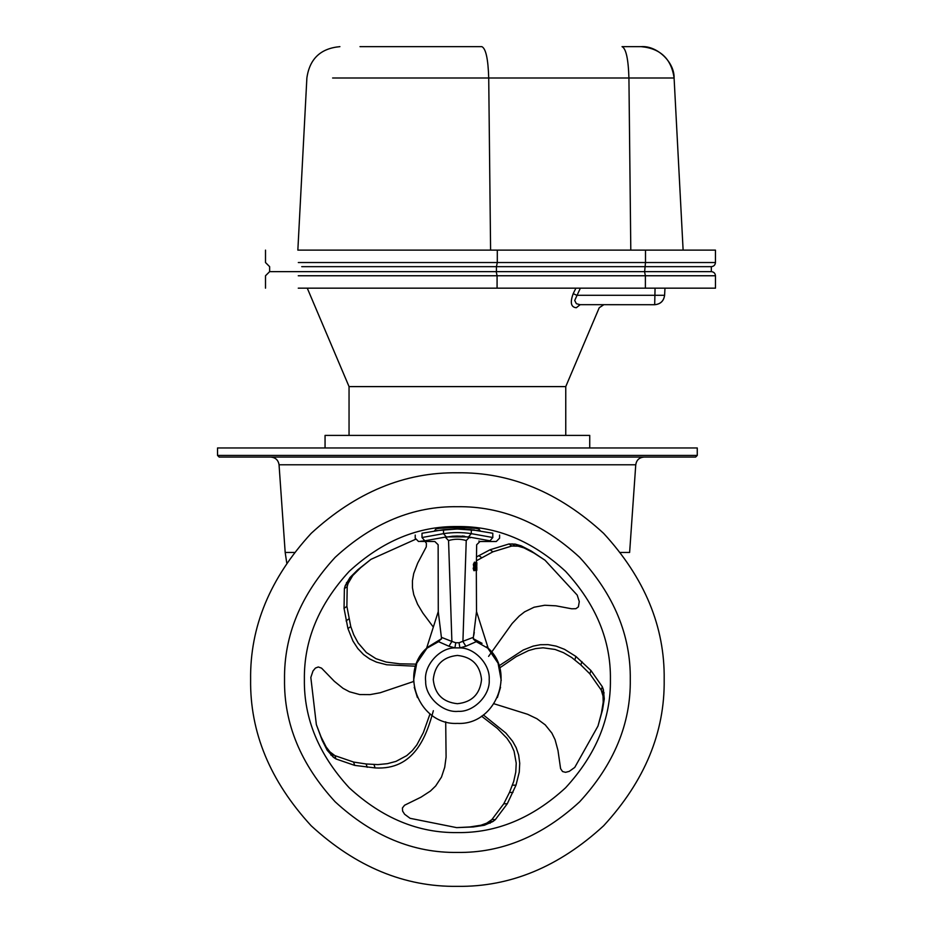 <?xml version="1.0" encoding="UTF-8"?>
<svg xmlns="http://www.w3.org/2000/svg" width="933" height="933" viewBox="0 0 933 933"><rect width="100%" height="100%" fill="white"/><g stroke="black" fill="none" stroke-linecap="round" stroke-linejoin="round"><path stroke-width="1.4" d="M265.508 250.126L265.508 262.535L269.637 266.663L269.637 271.631L496.438 271.631L496.438 266.663L711.331 266.663C713.827 266.406 715.203 265.019 715.459 262.535L715.459 250.126L298.315 250.126C255.141 250.126 255.141 250.126 298.315 250.126L497.301 250.126L497.301 262.535L298.315 262.535C255.141 262.535 255.141 262.535 298.315 262.535L497.301 262.535L496.438 266.663L301.744 266.663C259.491 266.663 259.491 266.663 301.744 266.663L496.438 266.663M711.331 271.631L496.216 271.631L497.079 275.76L715.471 275.76C715.203 273.276 713.827 271.888 711.331 271.631L711.331 266.663M715.459 262.535L645.496 262.535L644.633 271.631L496.438 271.631M664.972 288.169L664.599 295.306C663.736 301.021 660.436 304.158 654.686 304.718C660.436 304.158 663.748 301.021 664.599 295.306L576.792 295.306L573.212 293.627C569.911 302.525 570.938 307.225 576.291 307.738C606.508 307.738 606.508 307.738 576.291 307.738L580.116 304.718L576.361 303.68L574.705 300.461L580.349 288.169M575.906 288.169L573.212 293.627M496.216 271.631L269.707 271.631M715.471 275.76L715.471 288.169L298.268 288.169C255.152 288.169 255.152 288.169 298.268 288.169L497.079 288.169L497.079 275.76L298.268 275.76C255.152 275.76 255.152 275.76 298.268 275.76L497.079 275.76M457.403 386.6L565.76 386.6L349.047 386.6L349.047 435.396M579.195 304.671L654.686 304.718L655.059 288.169M307.272 288.169L349.047 386.6L307.272 288.169M481.848 46.65L359.998 46.65C333.559 46.65 333.559 46.65 359.998 46.65L481.848 46.65C485.836 48.504 488.134 58.954 488.717 77.999L332.614 77.999C298.735 77.999 298.735 77.999 332.614 77.999L628.924 77.999C628.329 58.954 626.031 48.504 622.043 46.65L641.053 46.65C656.902 45.344 674.571 62.114 674.092 77.999L683.119 250.126M674.092 77.999C674.571 62.114 656.902 45.344 641.053 46.65C660.354 48.376 671.363 58.826 674.092 77.999L628.924 77.999L630.801 250.126M325.057 447.968L325.057 435.396L589.738 435.396L589.738 447.968M435.898 529.151C434.72 526.83 484.309 527.775 478.664 529.104C476.192 526.748 434.498 527.6 435.898 529.151L434.51 530.784L456.773 529.034M457.555 529.034L479.434 530.655M479.994 530.737L479.2 530.62M474.489 530.002L473.276 529.874M464.727 529.209L459.887 529.058M435.769 530.597L434.696 530.749M422.008 537.513L422.008 533.256C412.957 535.635 412.957 535.635 422.008 533.256L443.525 529.676L457.403 529.034L471.282 529.676L492.799 533.256C501.837 535.635 501.837 535.635 492.799 533.256L492.799 537.513L471.282 533.653L468.506 536.918L490.023 540.813L468.506 536.918L446.301 536.918L443.525 533.653L422.008 537.513C412.992 538.411 412.992 538.411 422.008 537.513L424.783 540.813L446.301 536.918L424.783 540.813C416.48 541.723 416.48 541.723 424.783 540.813M464.541 536.218L462.162 535.997M470.36 537.77L469.287 537.373C483.492 542.843 483.492 542.843 469.287 537.373L466.243 540.545C480.087 546.097 480.087 546.097 466.243 540.545L462.92 641.438L465.859 646.242L476.25 641.671L473.404 639.14L473.358 637.344L459.048 642.755L455.759 642.755L451.887 641.438L448.948 646.242L454.907 647.887L455.759 642.755M474.267 632.411L473.731 635.478M473.358 637.344L476.495 611.803M476.845 567.241L476.81 570.366L475.748 570.529M475.702 570.028L475.783 562.751L476.11 570.529L476.67 570.028M476.063 570.366L474.769 570.028L475.9 570.529M474.827 565.725L474.85 564.663M475.41 570.028L475.527 562.494L474.874 562.821L475.457 570.366M474.186 565.958L474.78 567.101L474.057 564.43L474.64 562.284L475.142 564.068L474.629 563.334L474.314 564.313L475.154 568.115L474.582 570.506L473.882 570.669L473.206 568.384L474.675 570.495M474.582 570.506L474.046 567.94L473.206 568.384M473.323 567.777L473.976 568.349M474.046 567.94L474.594 569.422L474.932 568.115L474.256 568.115L473.346 564.418L474.477 562.121L473.474 566.086M476.087 570.028L476.716 562.424L476.81 570.226M476.25 570.529L476.331 562.249M475.364 562.319L475.608 568.629L475.364 562.319M474.419 570.669L475.154 568.115L474.209 564.815M474.384 563.66L474.372 564.908M474.629 563.334L474.92 564.64M474.465 563.497L474.256 564.337M474.792 564.675L474.722 562.296M474.057 564.43L473.346 564.418M474.174 567.882L473.486 567.707M474.116 567.264L474.769 568.115L474.43 569.258L474.022 567.707M474.932 568.115L474.78 567.101M476.611 611.803L488.262 648.435L476.25 641.671M486.594 646.861L487.434 647.642M473.416 639.14L473.276 638.417M473.334 638.732L482.069 643.327M441.472 638.732L428.177 646.896C397.936 671.119 418.719 725.501 457.403 723.402C496.088 725.501 516.859 671.119 486.629 646.896L487.353 647.56M419.29 541.408L434.825 541.502L438.137 544.744L438.277 611.803L441.531 638.417L438.557 641.671L426.533 648.435L438.195 611.803M427.349 647.654L428.212 646.861M427.326 647.677L416.736 663.188L413.576 680.425M414.252 687.283L417.424 697.546M497.382 697.546L500.555 687.283M501.231 680.425L498.07 663.188L487.481 647.677M459.048 642.755L459.899 647.887C474.909 647.875 490.361 664.599 489.184 679.574C490.525 695.038 473.731 712.276 458.231 711.343C442.802 713.08 425.133 696.753 425.658 681.23C423.512 665.847 439.385 647.759 454.907 647.887L459.899 647.887L465.859 646.242M438.557 641.671L448.948 646.242M441.391 639.14L441.531 638.417M469.287 537.373C461.357 535.647 453.438 535.647 445.519 537.373C431.314 542.843 431.314 542.843 445.519 537.373L448.551 540.545C434.708 546.097 434.708 546.097 448.551 540.545L451.887 641.438L441.449 637.344M448.551 540.545C454.453 538.796 460.354 538.796 466.243 540.545M471.282 529.676L471.282 533.653C462.057 532.253 452.797 532.253 443.525 533.653L443.525 529.676M493.965 703.75L527.611 714.281L536.907 718.725L545.234 724.859L551.87 733.105L555.077 739.682L557.981 750.47L560.593 768.652L562.541 771.533L565.55 772.326L569.212 771.381L574.751 767.416L597.983 726.049L601.412 713.279L603.208 702.246L603.033 696.065L601.225 690.047L589.866 673.848L580.851 664.926L571.707 657.497L563.462 652.657L555.123 649.461L543.064 647.805L535.6 648.598L528.649 650.534L516.171 656.645L499.668 667.923M574.845 659.794L575.929 656.47L590.951 670.524L602.31 686.723L603.394 689.674L604.281 698.922L602.496 709.955L597.983 726.049M499.027 665.812L523.261 649.998L533.14 646.114L540.347 644.715L548.068 644.633L556.196 646.137L564.535 649.333L575.929 656.47M603.208 702.246L604.281 698.922L603.208 702.246M488.6 656.365L512.112 623.524L519.215 616.048L524.649 611.815L534.061 607.231L544.755 605.249L555.916 605.82L571.719 608.794L575.894 608.701L578.39 606.87L579.276 601.598L577.212 595.102L545.047 560.232L533.956 553.024L524.031 547.904L518.095 546.167L511.809 546.027L492.892 551.823L476.413 560.78M524.031 547.904L521.197 545.852L531.134 550.96L545.047 560.232M476.46 556.954L490.07 549.759L508.986 543.962L515.261 544.114L521.197 545.852L524.019 547.904M415.43 539.356L370.984 559.334L360.709 567.649L352.767 575.521L348.056 583.533L347.204 586.554L346.878 606.333L350.761 626.533L353.724 634.755L358.097 642.919L366.342 652.494L375.929 658.663L386.134 662.057L399.721 663.806L416.363 664.144M350.761 626.533L347.939 628.585L344.044 608.386L344.382 588.606L345.233 585.586L349.945 577.574L357.875 569.701L370.984 559.334M415.64 666.22L386.74 664.786L376.466 662.115L369.806 659.013L363.52 654.546L357.817 648.54L352.954 641.053L347.939 628.585M433.332 627.081L422.871 613.074L417.587 604.257L413.751 594.671L412.468 587.837L412.444 580.723L413.716 573.515L417.704 563.089L426.288 546.843L426.404 543.368L425.145 541.502M352.767 575.521L349.945 577.574L352.767 575.521M413.611 681.498L380.197 692.753L370.063 694.619L359.718 694.56L349.502 691.785L343.041 688.344L334.352 681.323L321.558 668.145L318.293 666.967L315.389 668.086L312.975 671.014L310.829 677.475L316.357 724.603L321.08 736.953L326.118 746.925L329.885 751.823L334.889 755.625L353.595 762.063L366.133 763.975L377.9 764.605L387.417 763.672L396.035 761.363L406.765 755.613L412.339 750.587L416.829 744.931L423.325 732.662L430.055 713.827M374.016 764.594L375.089 767.917L354.68 765.387L335.962 758.949L333.349 757.211L327.191 750.249L322.165 740.277L316.357 724.603M433.355 710.713C426.358 736.662 414.054 770.355 375.089 767.917M326.118 746.925L327.191 750.249L326.118 746.925M445.706 721.815L446.091 757.071L444.726 767.288L441.472 777.096L435.676 785.959L430.416 791.044L421.051 797.132L404.56 805.237L402.426 807.978L402.601 811.08L404.63 814.276L410.123 818.323L456.645 827.629L469.847 826.953L480.892 825.239L486.711 823.163L491.878 819.594L503.773 803.78L509.476 792.455L513.71 781.457L515.762 772.127L516.229 763.206L514.083 751.228L511.027 744.371L507.027 738.353L497.359 728.381L481.533 716.159M512.497 785.154L515.996 785.154L507.272 803.78L495.376 819.594L492.904 821.541L484.39 825.239L473.346 826.953L456.645 827.629M483.341 714.911L505.873 733.07L512.614 741.269L516.182 747.683L518.643 754.995L519.728 763.206L519.261 772.127L515.996 785.154M480.892 825.239L484.379 825.239L480.892 825.239M450.791 526.69L452.26 526.632M452.353 526.632L454.604 526.574M454.686 526.574L466.395 526.818M435.653 528.101L440.691 527.46M440.773 527.46L448.33 526.818M448.4 526.818L457.298 526.55M466.477 526.818L474.034 527.46M474.081 527.46L479.177 528.101M270.803 457.077C275.527 457.52 278.279 460.086 279.049 464.774L635.758 464.774L629.623 552.453L620.503 552.453M219.185 457.077L695.61 457.077L219.185 457.077L217.529 455.421L697.266 455.421L695.61 457.077M217.529 455.421L217.529 447.968L697.266 447.968L697.266 455.421M610.415 679.574C610.94 718.62 596 754.692 565.596 787.767C532.521 818.171 496.449 833.111 457.403 832.586C418.346 833.111 382.285 818.171 349.199 787.767C318.794 754.692 303.855 718.62 304.38 679.574C303.855 640.516 318.794 604.444 349.199 571.369C382.285 540.965 418.346 526.025 457.403 526.55C496.449 526.025 532.521 540.965 565.596 571.369C596 604.444 610.94 640.516 610.415 679.574M457.403 472.786C510.176 472.075 558.914 492.262 603.616 533.349C644.703 578.052 664.891 626.789 664.179 679.574C664.891 732.347 644.703 781.084 603.616 825.787C558.914 866.874 510.176 887.061 457.403 886.35C404.63 887.061 355.893 866.874 311.19 825.787C270.103 781.084 249.916 732.347 250.615 679.574C249.916 626.789 270.103 578.052 311.19 533.349C355.893 492.262 404.63 472.075 457.403 472.786M645.391 288.169L645.391 275.76L644.54 271.631M645.496 250.126L645.496 262.535L497.301 262.535M488.717 77.999L490.595 250.126M492.834 537.513L492.799 537.513C501.814 538.411 501.814 538.411 492.799 537.513L490.023 540.813C498.327 541.723 498.327 541.723 490.023 540.813M424.748 540.813L420.491 541.28M478.862 541.058L479.982 541.502L476.67 544.744L476.401 562.249M452.097 536.242L457.403 536.032M476.88 562.751L476.646 570.529M476.623 563.625L476.611 565.526M476.6 566.844L476.576 569.153M476.483 563.485L476.413 564.99L476.32 563.649M476.448 566.728L476.378 568.629L476.285 566.891M473.859 566.902L474.535 566.739M481.545 679.574C480.005 694.129 471.958 702.176 457.403 703.704C442.848 702.176 434.801 694.129 433.262 679.574C434.801 665.007 442.848 656.96 457.403 655.433C471.958 656.96 480.005 665.007 481.545 679.574M603.033 696.065L604.106 692.741M602.31 692.997L603.394 689.674M601.225 690.047L602.31 686.723M589.866 673.848L590.951 670.524M580.851 664.926L581.935 661.602M518.095 546.167L515.261 544.114M514.958 545.898L512.124 543.846M511.809 546.027L508.986 543.962M492.892 551.823L490.07 549.759M481.626 557.631L478.792 555.578M349.28 580.629L346.458 582.682M348.056 583.533L345.233 585.586M347.204 586.554L344.382 588.606M346.878 606.333L344.044 608.386M348.919 618.847L346.085 620.911M329.885 751.823L330.97 755.147M332.276 753.887L333.349 757.211M334.889 755.625L335.962 758.949M353.595 762.063L354.68 765.387M366.133 763.975L367.217 767.299M486.711 823.163L490.21 823.163M489.417 821.541L492.904 821.541M491.878 819.594L495.376 819.594M503.773 803.78L507.272 803.78M509.476 792.455L512.975 792.455M286.734 562.809L285.183 552.453L294.303 552.453M457.403 506.701C501.522 506.106 542.271 522.981 579.638 557.328C613.984 594.706 630.86 635.443 630.276 679.574C630.86 723.693 613.984 764.43 579.638 801.809C542.271 836.155 501.522 853.03 457.403 852.435C413.284 853.03 372.535 836.155 335.169 801.809C300.811 764.43 283.935 723.693 284.53 679.574C283.935 635.443 300.811 594.706 335.169 557.328C372.535 522.981 413.284 506.106 457.403 506.701M265.508 288.169L265.508 275.76L269.649 271.631M565.76 435.396L565.76 386.6L599.231 307.738L603.803 304.718M664.599 295.306C663.783 301.056 660.471 304.193 654.686 304.718M297.849 250.126L306.875 77.999C309.604 58.826 320.625 48.376 339.915 46.65M478.897 529.151L480.203 530.76M499.587 535.064L499.587 538.201L496.274 541.502L479.982 541.502M476.518 611.803L476.32 570.529M415.22 535.064L415.22 538.201L418.532 541.502M279.049 464.774L285.183 552.453M635.758 464.774C636.504 460.051 639.245 457.485 644.003 457.077"/></g></svg>
